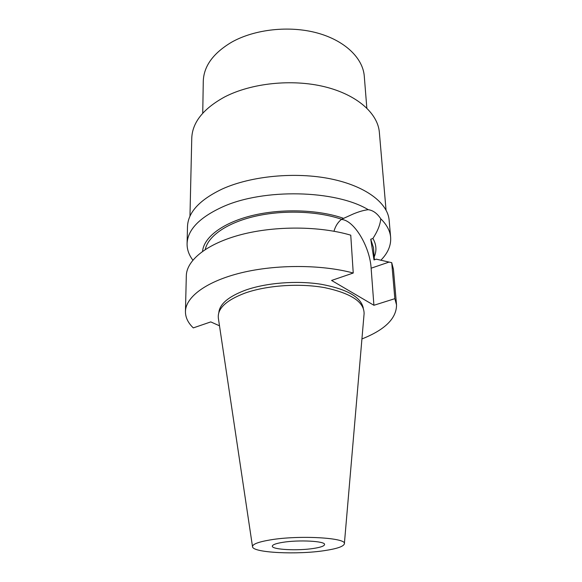 <?xml version="1.0" encoding="UTF-8"?>
<svg xmlns="http://www.w3.org/2000/svg" width="582" height="582" viewBox="0 0 582 582"><rect width="100%" height="100%" fill="white"/><g stroke="black" fill="none" stroke-linecap="round" stroke-linejoin="round"><path stroke-width="0.87" d="M205.271 249.474C208 236.168 226.856 222.826 254.996 216.308C283.121 209.796 317.801 211.07 341.576 219.268L353.405 213.914C359.043 211.586 363.997 210.182 368.268 209.702C373.033 210.342 377.209 213.376 380.774 218.803C386.804 224.725 390.093 230.901 390.638 237.332L389.147 220.229C387.794 203.009 365.692 185.993 330.583 178.849C295.525 171.705 251.409 175.91 222.608 188.837C199.735 199.684 188.03 212.263 187.499 226.565L187.084 243.734C187.011 249.503 188.932 254.974 192.86 260.132M368.268 209.702C335.625 189.892 263.42 188.212 222.52 206.923C199.415 217.53 187.6 229.795 187.084 243.734M343.795 218.417C318.82 209.578 281.724 208.32 252.217 215.536C222.68 222.761 203.838 237.289 202.551 251.329M390.638 237.332C391.177 245.451 387.903 253.09 380.824 260.263M380.774 218.803C380.228 224.696 377.609 231.25 372.917 238.453C376.438 244.622 376.86 250.784 374.19 256.946M372.917 238.453L370.749 239.238L373.477 247.743L374.415 259.805M333.988 231.236C335.377 226.216 337.909 222.222 341.576 219.268M370.749 239.238L374.008 259.943L376.278 259.157L389.038 262.082L371.127 268.207L373.913 305.281L331.587 280.451L353.238 273.023L350.757 235.179C319.765 225.976 275.301 225.678 241.159 234.619C206.966 243.574 186.56 260.227 186.313 275.788L185.447 311.523C185.403 317.379 188.015 322.835 193.297 327.899L210.779 321.904L219.501 325.811M341.328 219.472C353.871 219.8 369.883 246.521 371.127 268.207M361.931 338.942C384.949 329.819 396.48 318.47 396.538 304.888L394.843 298.675L391.722 262.642L389.038 262.082M391.722 262.642L393.432 269.277L396.538 304.888M353.238 273.023C321.657 264.461 276.224 264.293 241.363 272.783C206.443 281.281 185.665 296.958 185.447 311.523M394.843 298.675L373.913 305.281M363.292 308.111C360.964 297.038 346.945 289.094 321.242 284.285C296.594 280.349 265.836 282.823 245.124 290.287C228.413 296.624 219.647 304.073 218.825 312.65M364.019 314.658L364.092 313.742C364.31 302.043 351.244 293.364 324.902 287.69C299.555 283.034 266.629 285.333 244.775 293.175C225.954 300.385 217.159 308.766 218.381 318.318L218.512 319.234M270.084 539.943C298.842 534.945 347.33 537.768 344.362 543.864C343.518 546.491 336.985 548.731 324.749 550.587C297.293 554.901 252.777 552.784 252.523 546.745C252.333 544.243 258.19 541.973 270.084 539.943M282.576 542.373C298.624 539.645 325.491 541.1 324.567 544.519C324.349 546.025 320.711 547.327 313.654 548.426C297.744 550.987 271.729 549.641 272.318 546.163C272.463 544.745 275.883 543.486 282.576 542.373M202.74 113.214L203.278 81.247C203.758 66.122 213.274 53.064 231.832 42.071C254.829 29.18 289.48 25.39 317.219 32.97C344.995 40.558 362.928 58.185 364.281 76.191L366.827 108.056M189.965 216.22L191.762 138.232C192.315 122.467 203.249 108.725 224.55 96.998C251.279 83.081 292.004 78.766 324.516 86.725C357.079 94.691 377.849 113.381 379.355 132.34L386.041 210.058M344.369 543.77L363.983 315.007M252.508 546.658L218.563 319.576"/></g></svg>
